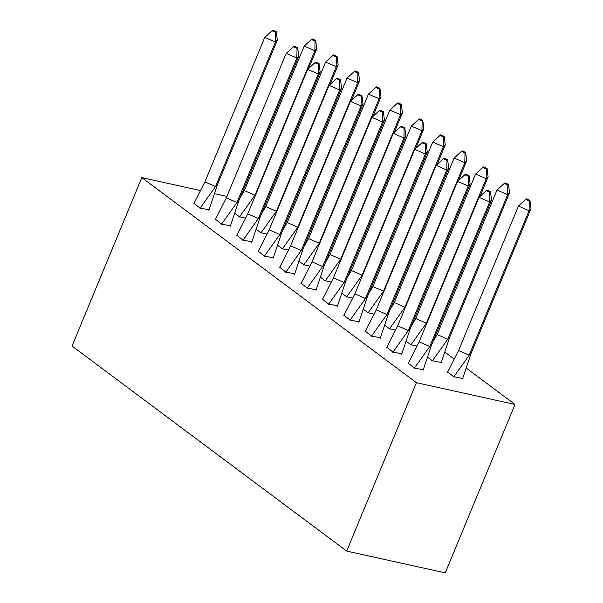 <?xml version="1.0" encoding="UTF-8"?>
<svg xmlns="http://www.w3.org/2000/svg" width="603" height="603" viewBox="0 0 603 603"><rect width="100%" height="100%" fill="white"/><g stroke="black" fill="none" stroke-linecap="round" stroke-linejoin="round"><path stroke-width="0.9" d="M445.263 352.378L453.788 358.74M466.684 368.373L515 404.455L445.248 572.85L346.672 551.097L72.036 346.016L141.788 177.621L199.947 190.458M141.788 177.621L416.432 382.694L515 404.455M226.947 196.412L214.977 193.774M235.185 213.552L239.497 216.771L245.255 218.045M194 203.264L200.068 208.073L209.083 209.821M256.607 229.547L260.918 232.766L266.677 234.039M215.422 219.258L221.489 224.067L230.504 225.824M278.028 245.542L282.34 248.76L288.098 250.034M236.851 235.253L242.911 240.062L251.926 241.818M299.45 261.536L303.761 264.762L309.52 266.029M258.272 251.255L264.333 256.056L273.347 257.813M320.871 277.538L325.183 280.757L330.941 282.023M279.694 267.25L285.754 272.051L294.769 273.807M342.293 293.533L346.604 296.751L352.363 298.025M301.116 283.244L307.176 288.053L316.191 289.802M363.715 309.527L368.026 312.746L373.785 314.02M322.537 299.239L328.597 304.048L337.612 305.804M385.136 325.522L389.448 328.741L395.206 330.014M343.959 315.241L350.019 320.042L359.034 321.798M406.558 341.524L410.869 344.743L416.628 346.009M365.38 331.235L371.44 336.037L380.455 337.793M427.979 357.519L432.291 360.737L441.313 362.493M386.802 347.23L392.862 352.031L401.877 353.788M447.66 371.93L453.712 376.732L462.735 378.488M408.223 363.225L414.284 368.034L423.298 369.782M416.432 382.694L346.672 551.097M276.249 31.703L277.32 40.145L217.464 184.646L215.557 186.523L275.413 42.022L264.77 37.378L272.699 30.15L272.066 30.776L275.616 32.328L276.249 31.703L272.699 30.15M277.32 40.145L275.413 42.022L275.616 32.328M208.879 210.289L217.464 184.646M200.008 208.329L215.557 186.523L204.914 181.88L264.77 37.378L272.066 30.776M204.914 181.88L193.827 203.716M255.823 194.407L254.986 195.229L314.841 50.727L304.198 46.077L244.343 190.578L254.986 195.229L239.436 217.035M312.135 38.848L304.198 46.077L311.495 39.481L315.045 41.027L315.678 40.401L312.135 38.848L311.495 39.481M308.683 68.312L316.748 48.851L314.841 50.727L315.045 41.027M239.956 198.048L244.343 190.578M316.748 48.851L315.678 40.401M297.671 47.697L298.741 56.139L238.886 200.641L236.979 202.525L296.834 58.024L286.191 53.373L294.128 46.145L293.488 46.77L297.038 48.323L297.671 47.697L294.128 46.145M298.741 56.139L296.834 58.024L297.038 48.323M230.301 226.283L238.886 200.641M221.429 224.331L236.979 202.525L226.336 197.874L286.191 53.373L293.488 46.77M226.336 197.874L215.248 219.711M319.093 63.692L320.163 72.141L260.308 216.643L258.401 218.52L318.256 74.018L307.613 69.368L315.55 62.139L314.909 62.765L318.459 64.317L319.093 63.692L315.55 62.139M320.163 72.141L318.256 74.018L318.459 64.317M251.722 242.278L260.308 216.643M242.851 240.326L258.401 218.52L247.758 213.869L307.613 69.368L314.909 62.765M247.758 213.869L236.67 235.713M340.514 79.686L341.584 88.136L281.729 232.637L279.822 234.514L339.677 90.013L329.034 85.362L336.971 78.141L336.331 78.767L339.881 80.312L340.514 79.686L336.971 78.141M341.584 88.136L339.677 90.013L339.881 80.312M273.144 258.28L281.729 232.637M264.272 256.32L279.822 234.514L269.179 229.871L329.034 85.362L336.331 78.767M269.179 229.871L258.099 251.707M361.936 95.681L363.006 104.131L303.151 248.632L301.244 250.509L361.099 106.007L350.456 101.364L358.393 94.136L357.76 94.761L361.303 96.307L361.936 95.681L358.393 94.136M363.006 104.131L361.099 106.007L361.303 96.307M294.566 274.275L303.151 248.632M285.694 272.315L301.244 250.509L290.601 245.866L350.456 101.364L357.76 94.761M290.601 245.866L279.521 267.702M383.357 111.683L384.428 120.125L324.572 264.627L322.665 266.503L382.521 122.002L371.878 117.359L379.815 110.13L379.181 110.756L382.724 112.309L383.357 111.683L379.815 110.13M384.428 120.125L382.521 122.002L382.724 112.309M315.995 290.269L324.572 264.627M307.123 288.309L322.665 266.503L312.022 261.86L371.878 117.359L379.181 110.756M312.022 261.86L300.942 283.696M277.244 210.402L276.408 211.223L336.263 66.722L325.62 62.071L265.765 206.58L276.408 211.223L260.858 233.029M333.557 54.85L325.62 62.071L332.916 55.476L336.466 57.021L337.1 56.396L333.557 54.85L332.916 55.476M330.105 84.314L338.17 64.845L336.263 66.722L336.466 57.021M261.385 214.042L265.765 206.58M338.17 64.845L337.1 56.396M298.666 226.396L297.829 227.218L357.685 82.717L347.042 78.073L287.186 222.575L297.829 227.218L282.279 249.024M354.979 70.845L347.042 78.073L354.345 71.471L357.888 73.016L358.521 72.39L354.979 70.845L354.345 71.471M351.526 100.309L359.592 80.84L357.685 82.717L357.888 73.016M282.807 230.037L287.186 222.575M359.592 80.84L358.521 72.39M320.087 242.391L319.251 243.22L379.106 98.711L368.463 94.068L308.608 238.569L319.251 243.22L303.701 265.019M376.4 86.84L368.463 94.068L375.767 87.465L379.31 89.018L379.943 88.392L376.4 86.84L375.767 87.465M372.948 116.304L381.013 96.834L379.106 98.711L379.31 89.018M304.229 246.032L308.608 238.569M381.013 96.834L379.943 88.392M341.509 258.386L340.672 259.215L400.528 114.713L389.885 110.063L330.029 254.564L340.672 259.215L325.13 281.021M397.822 102.834L389.885 110.063L397.189 103.46L400.731 105.012L401.372 104.387L397.822 102.834L397.189 103.46M394.37 132.298L402.435 112.829L400.528 114.713L400.731 105.012M325.65 262.026L330.029 254.564M402.435 112.829L401.372 104.387M362.931 274.388L362.101 275.209L421.949 130.708L411.306 126.057L351.459 270.559L362.101 275.209L346.552 297.015M419.243 118.836L411.306 126.057L418.61 119.462L422.153 121.007L422.793 120.381L419.243 118.836L418.61 119.462M415.791 148.293L423.856 128.831L421.949 130.708L422.153 121.007M347.072 278.028L351.459 270.559M423.856 128.831L422.793 120.381M404.786 127.678L405.849 136.12L345.994 280.629L344.087 282.506L403.942 138.004L393.299 133.353L401.236 126.125L400.603 126.751L404.146 128.303L404.786 127.678L401.236 126.125M405.849 136.12L403.942 138.004L404.146 128.303M337.416 306.264L345.994 280.629M328.545 304.311L344.087 282.506L333.444 277.855L393.299 133.353L400.603 126.751M333.444 277.855L322.364 299.691M384.352 290.382L383.523 291.204L443.378 146.702L432.735 142.052L372.88 286.561L383.523 291.204L367.973 313.01M440.665 134.831L432.735 142.052L440.032 135.456L443.582 137.002L444.215 136.376L440.665 134.831L440.032 135.456M437.213 164.295L445.278 144.826L443.378 146.702L443.582 137.002M368.493 294.023L372.88 286.561M445.278 144.826L444.215 136.376M426.208 143.672L427.271 152.122L367.415 296.623L365.516 298.5L425.364 153.999L414.728 149.348L422.658 142.12L422.025 142.753L425.567 144.298L426.208 143.672L422.658 142.12M427.271 152.122L425.364 153.999L425.567 144.298M358.838 322.266L367.415 296.623M349.966 320.306L365.516 298.5L354.873 293.849L414.728 149.348L422.025 142.753M354.873 293.849L343.785 315.693M405.781 306.377L404.945 307.198L464.8 162.697L454.157 158.054L394.302 302.555L404.945 307.198L389.395 329.004M462.086 150.825L454.157 158.054L461.453 151.451L465.003 152.996L465.637 152.371L462.086 150.825L461.453 151.451M458.634 180.289L466.699 160.82L464.8 162.697L465.003 152.996M389.915 310.017L394.302 302.555M466.699 160.82L465.637 152.371M447.63 159.667L448.692 168.116L388.837 312.618L386.938 314.495L446.793 169.993L436.15 165.343L444.079 158.122L443.446 158.747L446.996 160.292L447.63 159.667L444.079 158.122M448.692 168.116L446.793 169.993L446.996 160.292M380.259 338.26L388.837 312.618M371.388 336.301L386.938 314.495L376.295 309.852L436.15 165.343L443.446 158.747M376.295 309.852L365.207 331.688M427.203 322.371L426.366 323.2L486.222 178.692L475.579 174.048L415.723 318.55L426.366 323.2L410.816 344.999M483.508 166.82L475.579 174.048L482.875 167.446L486.425 168.998L487.058 168.373L483.508 166.82L482.875 167.446M480.056 196.284L488.121 176.815L486.222 178.692L486.425 168.998M411.336 326.012L415.723 318.55M488.121 176.815L487.058 168.373M469.051 175.661L470.114 184.111L410.259 328.612L408.359 330.489L468.214 185.988L457.571 181.345L465.501 174.116L464.868 174.742L468.418 176.287L469.051 175.661L465.501 174.116M470.114 184.111L468.214 185.988L468.418 176.287M401.681 354.255L410.259 328.612M392.809 352.295L408.359 330.489L397.716 325.846L457.571 181.345L464.868 174.742M397.716 325.846L386.629 347.682M507.847 184.993L508.48 184.367L504.93 182.815L497 190.043L504.296 183.44L507.847 184.993L507.643 194.694L509.543 192.809L449.687 337.318L447.788 339.195L507.643 194.694L497 190.043L437.145 334.544L447.788 339.195L432.238 361.001M432.758 342.007L437.145 334.544M504.93 182.815L504.296 183.44M509.543 192.809L508.48 184.367M449.687 337.318L441.11 362.953M490.473 191.664L491.535 200.106L431.68 344.607L429.781 346.491L489.636 201.982L478.993 197.339L486.923 190.111L486.289 190.736L489.84 192.289L490.473 191.664L486.923 190.111M491.535 200.106L489.636 201.982L489.84 192.289M423.102 370.25L431.68 344.607M414.231 368.29L429.781 346.491L419.138 341.841L478.993 197.339L486.289 190.736M419.138 341.841L408.05 363.677M529.268 200.987L529.901 200.362L526.351 198.817L518.422 206.038L525.718 199.442L529.268 200.987L529.065 210.688L530.964 208.811L471.109 353.313L469.209 355.19L529.065 210.688L518.422 206.038L458.566 350.539L469.209 355.19L453.66 376.996M447.479 372.383L458.566 350.539M526.351 198.817L525.718 199.442M530.964 208.811L529.901 200.362M471.109 353.313L462.531 378.955"/></g></svg>
